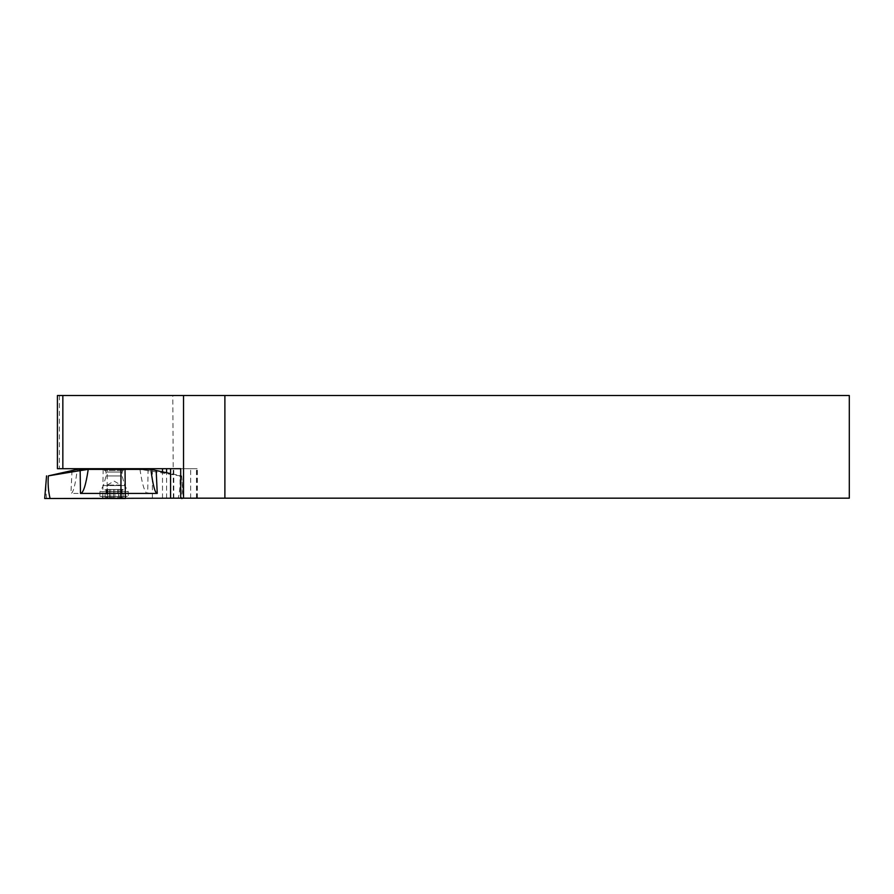 <?xml version="1.0" encoding="UTF-8"?>
<svg xmlns="http://www.w3.org/2000/svg" width="894" height="894" viewBox="0 0 894 894"><rect width="100%" height="100%" fill="white"/><g stroke="black" fill="none" stroke-linecap="round" stroke-linejoin="round"><path stroke-width="0.67" stroke-dasharray="4.47 3.35" d="M170.586 498.17L849.3 498.17L849.3 395.506L57.417 395.506M173.38 498.17L172.799 395.506M162.507 498.17L162.507 471.909M166.575 498.17L166.575 472.758M59.395 395.506L59.395 468.691L166.575 468.691M173.794 498.17L173.794 468.691L170.586 468.691L197.362 468.691L173.794 468.691M196.468 498.17L196.468 468.691M196.915 498.17L196.915 468.691M152.393 469.752L152.393 498.17M170.586 468.691L180.7 468.691M104.442 468.691L123.752 468.691L104.442 468.691M59.395 468.691L57.417 468.691M123.137 498.137L104.442 498.137L122.992 498.036M100.832 491.7L128.255 491.7L100.832 491.7M127.361 496.338L99.938 496.338L127.361 496.338M123.137 470.456L104.442 470.456L123.137 470.456M106.554 472.066L122.143 472.066L106.554 472.066M110.755 489.454L123.104 489.454L121.282 489.454L121.282 497.477L123.048 498.137L121.975 497.477L119.863 498.137L106.9 497.477L105.146 498.137L106.218 497.477L108.319 498.137L110.845 497.477L118.913 497.779L118.913 489.454L110.755 489.454L110.755 497.545M105.146 498.137L106.084 497.545L105.146 498.137M107.548 489.454L107.548 497.545L108.319 498.137M107.861 489.454L107.626 497.477L107.179 489.454L121.014 489.454L107.615 489.454M109.269 489.454L109.269 497.779L109.426 489.454M109.47 489.454L109.47 497.477L109.515 489.454M123.048 498.137L122.098 497.545L123.048 498.137M120.634 489.454L120.634 497.545L119.863 498.137M120.332 489.454L120.556 497.477L120.556 489.454M121.282 497.477L118.723 497.477L118.913 489.454M118.678 489.454L118.723 497.477L118.678 489.454L121.282 489.454M114.868 489.454L114.868 497.545L114.868 489.454M121.416 489.454L121.416 497.545M122.098 489.454L122.098 497.545M117.438 489.454L117.438 497.545M113.314 489.454L113.314 497.545L113.314 489.454M106.777 489.454L106.777 497.545M106.084 489.454L106.084 497.545M120.567 485.107L107.179 485.107L120.567 485.107M150.874 469.372L77.309 469.372C75.264 485.274 73.129 493.287 70.939 493.41L147.722 493.41L148.035 470.602L179.817 475.865C180.454 483.699 179.884 491.242 178.107 498.494L107.045 498.494L107.235 469.372M139.967 469.372C142.347 485.274 144.94 493.287 147.722 493.41M178.107 498.494L181.527 498.494C182.51 491.231 182.521 483.688 181.571 475.865L170.586 473.585M103.168 469.372L102.743 498.494L46.086 498.494M102.743 498.494L107.045 498.494M46.667 498.494C45.683 491.231 45.661 483.688 46.611 475.865M181.571 475.865L179.817 475.865M148.035 470.602L140.012 469.372M121.148 498.494L49.114 498.494M183.46 498.17L183.46 468.691M190.668 498.17L190.668 468.691M104.14 485.587L124.724 485.587L104.14 485.587M121.629 475.932L106.051 475.932L121.629 475.932M114.823 489.454L114.823 497.477M110.845 489.454L110.845 497.477M121.975 489.454L121.975 497.477M113.37 489.454L113.37 497.477M117.349 489.454L117.349 497.477M106.9 489.454L106.9 497.477M106.218 489.454L106.218 497.477M72.001 470.602L70.939 493.41M197.362 498.17L197.362 468.691M104.442 469.372L106.051 472.066L106.051 475.932L103.458 485.587L99.938 491.7L99.938 496.338A32.184 32.184 0 0 0 104.442 498.137M123.752 469.372L122.143 472.066L122.143 475.932L124.724 485.587L128.255 491.7L128.255 496.338A32.184 32.184 0 0 1 123.752 498.137M123.104 498.126L123.104 489.454M120.958 489.454L120.958 497.891M105.09 498.126L105.09 489.454M107.235 489.454L107.235 497.891M121.014 489.454L121.014 485.107L114.097 481.117L107.179 485.107L107.179 489.454M181.638 475.865L183.493 498.494"/><path stroke-width="1.34" d="M224.886 498.17L849.3 498.17L849.3 395.506L224.886 395.506L224.886 498.17L170.586 498.17L170.586 468.691L166.575 468.691L166.575 472.758M224.886 395.506L57.417 395.506L57.417 468.691L180.7 468.691L180.7 498.17M162.507 471.909L162.507 468.691M152.393 468.691L152.393 469.752M48.365 475.865L77.309 469.372L88.227 469.372C85.835 485.274 83.254 493.287 80.471 493.41L80.158 470.602L48.365 475.865C47.74 483.699 48.31 491.242 50.075 498.494L46.667 498.494M170.586 473.585L150.874 469.372L88.227 469.372M181.84 498.17L50.075 498.494M156.182 470.602L157.243 493.41L125.283 493.41L125.451 498.494L121.148 498.494L120.981 493.41L80.471 493.41M46.086 498.494L44.7 498.494L46.555 475.865M181.527 498.494L183.46 498.17M120.958 469.372L120.981 493.41L125.283 493.41L125.026 469.372M80.158 470.602L88.171 469.372M157.243 493.41C155.053 493.287 152.919 485.274 150.851 469.372M49.114 498.494L125.451 498.494M183.538 395.506L183.538 498.17M62.837 468.691L62.837 395.506M123.752 469.372L123.752 468.691M104.442 469.372L104.442 468.691"/></g></svg>
